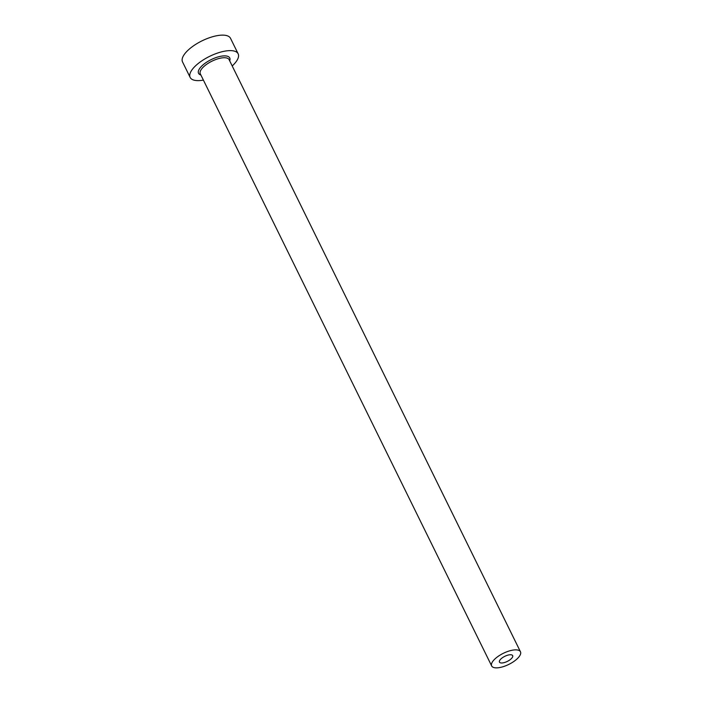 <?xml version="1.0" encoding="UTF-8"?>
<svg xmlns="http://www.w3.org/2000/svg" width="703" height="703" viewBox="0 0 703 703"><rect width="100%" height="100%" fill="white"/><g stroke="black" fill="none" stroke-linecap="round" stroke-linejoin="round"><path stroke-width="1.05" d="M511.846 658.113A7.355 2.838 153.8 0 0 512.663 655.618A7.355 2.838 153.8 0 0 507.223 655.337A7.355 2.838 153.8 0 0 500.29 659.616A7.355 2.838 153.8 0 0 499.464 662.112A7.355 2.838 153.8 0 0 504.903 662.393A7.355 2.838 153.8 0 0 511.846 658.113M493.462 660.504A16.046 6.195 153.8 0 0 491.669 665.952A16.046 6.195 153.8 0 0 503.533 666.567A16.046 6.195 153.8 0 0 518.673 657.226A16.046 6.195 153.8 0 0 520.466 651.778A16.046 6.195 153.8 0 0 508.594 651.163A16.046 6.195 153.8 0 0 493.462 660.504M232.201 65.95A26.74 10.317 153.8 0 0 235.171 62.892A26.74 10.317 153.8 0 0 238.15 53.815A26.74 10.317 153.8 0 0 218.378 52.787A26.74 10.317 153.8 0 0 193.14 68.358A26.74 10.317 153.8 0 0 190.162 77.427A26.74 10.317 153.8 0 0 203.404 80.116M238.15 53.815L230.522 38.322A26.74 10.317 153.8 0 0 210.751 37.294A26.74 10.317 153.8 0 0 185.522 52.857A26.74 10.317 153.8 0 0 182.534 61.934L190.162 77.427M200.9 75.019A17.382 6.705 -26.2 0 1 200.496 67.4A17.382 6.705 -26.2 0 1 219.916 56.451A17.382 6.705 -26.2 0 1 229.688 60.853M520.466 651.778L229.099 59.65A16.046 6.195 153.8 0 0 217.236 59.026A16.046 6.195 153.8 0 0 202.095 68.367A16.046 6.195 153.8 0 0 200.302 73.815L491.669 665.952"/></g></svg>
